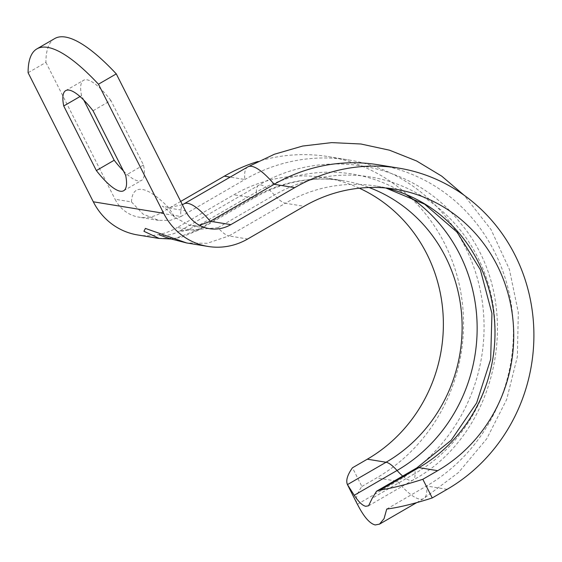 <?xml version="1.0" encoding="UTF-8"?>
<svg xmlns="http://www.w3.org/2000/svg" width="562" height="562" viewBox="0 0 562 562"><rect width="100%" height="100%" fill="white"/><g stroke="black" fill="none" stroke-linecap="round" stroke-linejoin="round"><path stroke-width="0.42" stroke-dasharray="2.81 2.11" d="M357.046 503.629A177.971 36.333 153.2 0 1 361.886 486.453L352.465 467.788M386.733 509.06L426.579 485.989A172.632 162.734 99.3 0 0 511.364 304.92A172.632 162.734 99.3 0 0 378.205 164.764M357.418 504.276L397.264 481.198A172.632 162.734 99.3 0 0 482.048 300.129A172.632 162.734 99.3 0 0 348.89 159.98A172.632 162.734 99.3 0 0 244.87 179.51L180.992 216.496L160.472 213.146A35.596 33.551 -80.7 0 1 139.025 217.171A35.596 33.551 -80.7 0 1 115.055 199.25L131.459 201.927L143.057 214.108L158.596 220.367L170.237 220.36L180.992 216.496A64.518 17.043 -120.1 0 1 183.943 203.88M361.886 486.453L376.744 477.848A172.632 162.734 99.3 0 0 461.528 296.778A172.632 162.734 99.3 0 0 328.37 156.629A172.632 162.734 99.3 0 0 257.726 161.554M359.336 188.193A151.276 142.6 99.3 0 0 324.927 177.704A151.276 142.6 99.3 0 0 233.778 194.817L177.325 227.505L196.082 230.568A35.596 9.399 -120.1 0 0 198.203 230.272A35.596 9.399 -120.1 0 0 198.203 230.265A35.596 9.399 -120.1 0 0 199.953 224.751L183.514 231.115L179.777 230.961L217.958 227.694A35.596 9.399 -120.1 0 0 228.931 235.935L207.252 243.283L186.71 242.974M137.648 234.958A65.852 62.073 99.3 0 0 177.325 227.505M54.767 38.539A177.971 47.004 -120.1 0 0 45.922 62.396L28.1 72.716M45.922 62.396L115.055 199.25M180.711 201.428L160.472 213.146M158.603 238.379L175.773 238.211L196.082 230.568L252.528 197.88A151.276 142.6 -80.7 0 1 343.677 180.767A151.276 142.6 -80.7 0 1 369.072 187.511M123.422 170.897A57.844 15.279 -120.1 0 0 141.512 180.402A57.844 15.279 -120.1 0 0 143.5 165.031L110.869 100.443L93.046 110.77M110.869 100.443A57.844 15.279 -120.1 0 0 83.541 80.289A57.844 15.279 -120.1 0 0 81.553 95.659L83.808 100.12M80.029 96.538L81.553 95.659M143.5 165.031L125.67 175.358M131.459 201.927A100.106 26.442 59.9 0 1 169 208.059L174.817 217.389L189.808 225.467L199.538 225.327M447.099 489.34L426.579 485.989A64.518 17.043 59.9 0 1 423.629 498.606A64.518 17.043 59.9 0 1 397.264 481.198L376.744 477.848M402.694 476.084A43.162 11.402 -120.1 0 0 412.929 480.124A43.162 11.402 -120.1 0 0 415.051 473.436L372.248 498.22M217.958 227.694L274.404 195.007A159.32 150.18 -80.7 0 1 477.707 257.22A159.32 150.18 -80.7 0 1 415.051 473.436A35.596 9.399 59.9 0 1 416.8 467.914M406.298 194.712A159.32 150.18 99.3 0 0 256.398 192.063A43.162 11.402 59.9 0 1 258.52 185.376A43.162 11.402 59.9 0 1 274.404 195.007A35.596 9.399 -120.1 0 0 285.384 203.247L228.931 235.935L247.687 238.998M385.855 187.996A151.276 142.6 99.3 0 0 376.533 186.134A151.276 142.6 99.3 0 0 285.384 203.247L304.133 206.31M199.953 224.751L256.398 192.063A35.596 9.399 59.9 0 1 254.649 197.585A35.596 9.399 59.9 0 1 252.528 197.88L233.778 194.817M169 208.059L185.411 210.736M247.821 166.893A64.518 17.043 -120.1 0 0 244.87 179.51L230.174 177.107M416.66 502.639L423.629 498.606L458.564 472.466L486.72 438.81L506.664 399.491L517.377 356.624L518.312 312.458L509.39 269.331L491.026 229.542L464.135 195.267M368.567 505.814L412.929 480.124C501.234 432.592 525.821 299.265 460.426 223.086C413.765 162.657 323.726 145.804 258.52 185.376L179.784 230.968M179.777 230.961C170.679 235.864 164.118 235.422 162.313 235.281L159.179 234.832M324.927 177.704L343.677 180.767C312.662 175.948 282.988 181.554 254.649 197.585L198.203 230.272L181.147 237.333L170.82 238.99M385.785 187.989L376.533 186.134L395.29 189.197M65.719 90.615L83.541 80.289M123.682 190.722L141.512 180.402M158.596 220.367L139.025 217.171M182.376 204.723L168.965 207.638L162.299 206.205C161.821 205.952 165.326 207.343 174.817 217.389M209.38 228.664L189.808 225.467M328.37 156.629L348.89 159.98"/><path stroke-width="0.84" d="M375.212 524.95C369.684 523.615 363.754 516.724 357.418 504.276A177.971 36.333 153.2 0 1 357.046 503.629L347.457 484.613L354.243 495.277C358.633 501.95 362.483 505.624 365.785 506.292L368.56 505.8L372.248 498.22L376.505 491.258L380.312 489.98A177.971 36.333 -26.8 0 0 422.821 479.281L432.248 497.939A177.971 36.333 153.2 0 1 386.733 509.06L384.05 518.67L379.505 524.135L375.212 524.95M352.465 467.788A177.971 36.333 -26.8 0 0 347.457 484.613L386.066 462.252L367.316 459.189L352.465 467.788M432.248 497.939L447.099 489.34A172.632 162.734 99.3 0 0 531.884 308.271A172.632 162.734 99.3 0 0 398.732 168.115A172.632 162.734 99.3 0 0 294.706 187.652L230.834 224.638L210.307 221.287A64.518 17.043 -120.1 0 0 183.943 203.88L182.376 204.723M367.316 459.189A151.276 142.6 99.3 0 0 443.306 319.469A151.276 142.6 99.3 0 0 359.336 188.193M230.834 224.638A35.596 33.551 99.3 0 1 209.38 228.664A35.596 33.551 99.3 0 1 185.411 210.736L116.285 73.889L98.455 84.209A177.971 47.004 -120.1 0 0 36.937 48.859A177.971 47.004 -120.1 0 0 28.1 72.716L93.299 201.793A65.852 62.073 99.3 0 0 137.648 234.958L158.603 238.379M257.726 161.554A172.632 162.734 99.3 0 0 224.35 176.159L180.711 201.428M380.312 489.98L418.922 467.619L437.672 470.682L422.821 479.281M437.672 470.682A151.276 142.6 99.3 0 0 511.968 312.008A151.276 142.6 99.3 0 0 395.29 189.197A151.276 142.6 99.3 0 0 304.133 206.31L247.687 238.998A65.852 62.073 -80.7 0 1 208.003 246.444A65.852 62.073 -80.7 0 1 163.661 213.286L98.455 84.209M159.179 234.832L169.843 238.653L186.71 242.974L145.403 228.418L143.928 231.284L159.341 238.499M83.808 100.12L114.184 160.247L96.355 170.567L63.731 105.979L80.029 96.538M63.731 105.979A57.844 15.279 59.9 0 1 65.719 90.615A57.844 15.279 59.9 0 1 93.046 110.77L125.67 175.358A57.844 15.279 59.9 0 1 123.682 190.722A57.844 15.279 59.9 0 1 96.355 170.567M114.184 160.247A57.844 15.279 -120.1 0 0 123.422 170.897M199.538 225.327L210.307 221.287L274.186 184.294A64.518 17.043 -120.1 0 0 247.821 166.893L183.943 203.88M116.285 73.889A177.971 47.004 -120.1 0 0 54.767 38.539L36.937 48.859M398.732 168.115L378.205 164.764A172.632 162.734 99.3 0 0 274.186 184.294L294.706 187.652M354.243 495.277L397.046 470.492A35.596 9.399 -120.1 0 0 386.066 462.252A151.276 142.6 -80.7 0 0 461.823 317.382A151.276 142.6 -80.7 0 0 369.072 187.511M406.298 194.712A159.32 150.18 99.3 0 1 477.054 333.933A159.32 150.18 99.3 0 1 397.046 470.492A43.162 11.402 -120.1 0 0 402.694 476.084M376.498 491.251L416.8 467.914A35.596 9.399 59.9 0 1 418.922 467.619A151.276 142.6 99.3 0 0 493.886 313.919A151.276 142.6 99.3 0 0 385.855 187.996M163.661 213.286L93.299 201.793M230.174 177.107L224.35 176.159M379.512 524.149L416.66 502.639M170.82 238.99L158.772 238.407M416.8 467.914L451.153 440.306L476.611 402.975L490.661 359.329L491.94 313.477L480.355 269.746L457.152 232.204L424.626 204.175L385.785 187.989M186.317 242.903L208.003 246.444M464.135 195.267L441.767 176.173L416.667 161.006L389.48 150.187L360.909 143.998L331.692 142.615L302.609 146.057L274.411 154.234L247.821 166.893"/></g></svg>

